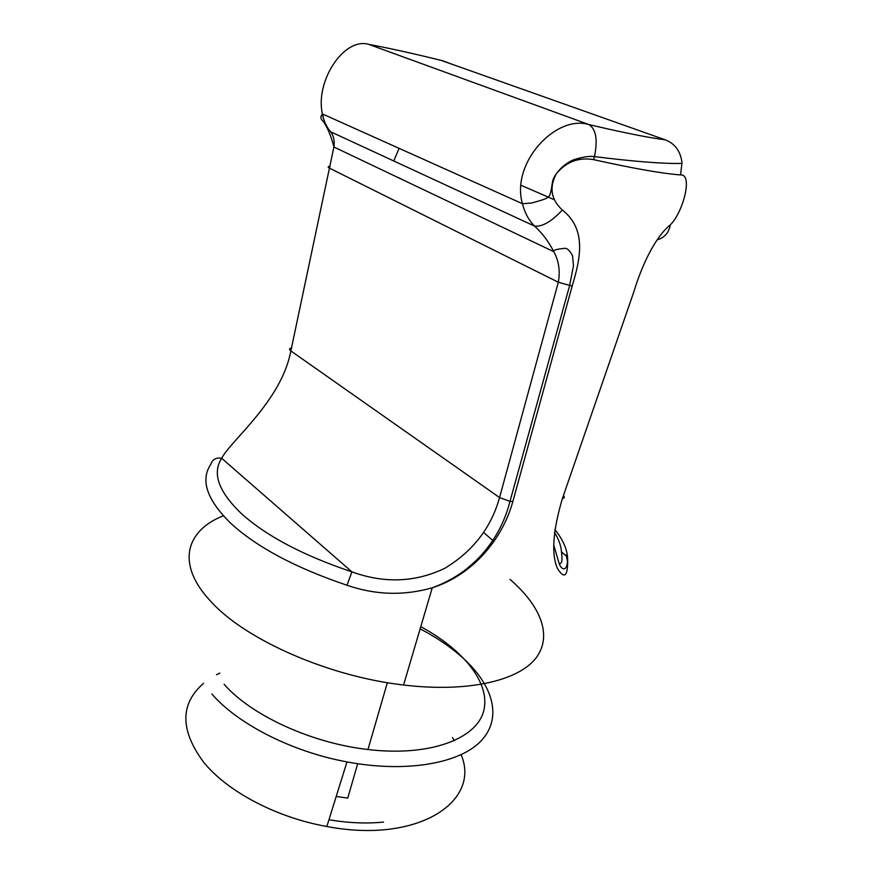 <?xml version="1.0" encoding="UTF-8"?>
<svg xmlns="http://www.w3.org/2000/svg" width="874" height="874" viewBox="0 0 874 874"><rect width="100%" height="100%" fill="white"/><g stroke="black" fill="none" stroke-linecap="round" stroke-linejoin="round"><path stroke-width="1.31" d="M383.533 822.073C366.49 823.8 348.3 823.013 328.963 819.736M461.122 754.699C481.093 801.567 418.012 843.956 326.854 826.498C276.02 817.54 226.628 791.068 203.325 761.822C179.957 729.866 180.055 703.679 203.62 683.293M216.512 674.739L219.822 673.067M452.492 737.59L454.48 740.726M357.674 763.723L347.754 798.093L336.206 796.465M483.584 532.463L493.919 541.421M346.989 585.241C295.554 567.86 256.781 547.19 230.67 523.22C206.788 499.709 200.179 480.044 210.863 464.236C212.546 459.298 216.162 457.321 221.701 458.304L351.927 571.858C303.3 555.514 266.483 536.112 241.464 513.672C218.511 491.625 211.923 473.173 221.701 458.304C230.07 441.184 281.483 401.21 290.856 350.933L333.912 146.908C334.775 141.009 333.715 135.983 330.743 131.832C326.668 127.32 323.872 121.355 322.375 113.915C315.011 80.703 344.367 36.828 368.861 44.41L589 124.589C555.984 114.363 510.613 162.826 522.433 203.708C524.75 212.841 528.792 220.303 534.549 226.104C542.12 232.932 548.533 241.453 553.788 251.668L553.81 251.69C558.825 260.791 560.332 270.973 558.322 282.236L499.557 497.568C491.21 527.612 472.998 551.177 444.91 568.253C415.27 582.412 384.276 583.614 351.927 571.858L346.989 585.241C375.416 595.052 403.832 595.904 432.259 587.787C473.195 574.852 502.769 538.406 512.841 501.545L572.153 286.093C579.965 259.982 587.459 229.698 562.332 210.011C551.09 199.654 549.069 187.582 556.257 173.817C566.199 161.799 578.654 157.08 593.61 159.636C633.311 168.474 662.284 173.565 680.518 174.92C693.344 173.893 682.933 212.688 670.292 224.869C654.506 237.772 641.56 266.428 633.967 291.435L562.375 498.606C552.86 530.889 551.21 554.16 557.415 568.406C563.981 578.839 567.401 576.862 567.685 562.474L567.576 557.241L561.458 551.855C562.605 560.256 561.862 564.167 559.251 563.577M553.81 251.69C552.881 250.259 556.388 249.156 564.331 248.391C566.964 247.845 569.706 250.335 572.568 255.863L573.475 265.783L569.586 285.711L510.001 501.337C505.456 519.167 497.634 535.052 486.523 548.97C480.744 556.454 473.009 563.938 463.307 571.432C453.704 578.304 443.358 583.756 432.259 587.787L403.57 685.008C328.985 676.542 246.741 640.238 212.054 602.754C175.434 564.866 185.332 530.791 223.307 515.78M509.979 579.375C540.798 605.911 553.176 636.217 535.489 658.635C517.714 680.901 467.372 692.689 403.57 685.008M393.77 160.991L399.079 148.34M420.787 626.669C463.581 649.852 491.046 683.424 483.606 711.25C476.33 738.978 429.626 756.851 367.954 749.521C311.373 743.195 250.947 715.172 224.115 684.298M420.143 628.876C438.693 638.555 454.316 649.535 466.989 661.815M467.164 661.989C494.411 688.745 501.949 720.001 480.11 741.895C458.304 763.679 405.58 772.955 346.978 761.909C291.621 751.727 237.433 723.814 211.869 693.978M368.861 44.41C389.105 48.157 413.544 53.576 442.2 60.656L449.17 63.125M682.037 163.405C664.021 163.897 634.83 161.635 594.451 156.61C589.753 155.889 582.969 156.883 574.087 159.603C561.174 164.662 553.034 177.138 552.63 181.431C551.286 187.757 551.133 196.77 546.873 197.95C545.616 198.988 540.438 200.692 531.337 203.063L522.444 203.718L322.375 113.915C320.168 116.734 320.539 119.29 323.478 121.584C327.826 128.15 331.301 136.584 333.879 146.887M441.108 60.382L665.027 139.764C675.012 143.522 680.66 151.268 682.004 162.979L680.518 174.92M665.027 139.764C648.748 137.742 623.402 132.684 589 124.589C596.002 129.144 597.849 139.731 594.517 156.337L593.61 159.636M330.743 131.832L534.549 226.104C542.284 226.956 551.538 221.592 562.332 210.011M323.041 116.843L323.271 114.319M657.073 239.891C664.491 237.75 668.894 232.735 670.292 224.869M567.685 562.474L566.286 554.99M554.477 532.441C558.683 539.138 561.01 545.605 561.458 551.855M521.013 185.288L554.367 199.764M291.512 347.83C289.163 348.387 288.944 349.425 290.856 350.933L499.666 497.634L509.903 501.315L512.841 501.545M330.066 166.344C327.706 166.453 327.542 167.076 329.574 168.212L558.322 282.236L572.153 286.093M400.084 178.351L397.135 177.116M563.424 495.591C564.877 497.208 564.528 498.213 562.375 498.606M387.357 682.681L367.954 749.521M326.854 826.498L346.978 761.909M333.901 147.018L553.788 251.668M554.837 529.535C562.528 539.029 566.778 548.293 567.597 557.306C567.881 574.447 560.485 569.007 558.999 563.009L553.755 545.125"/></g></svg>
